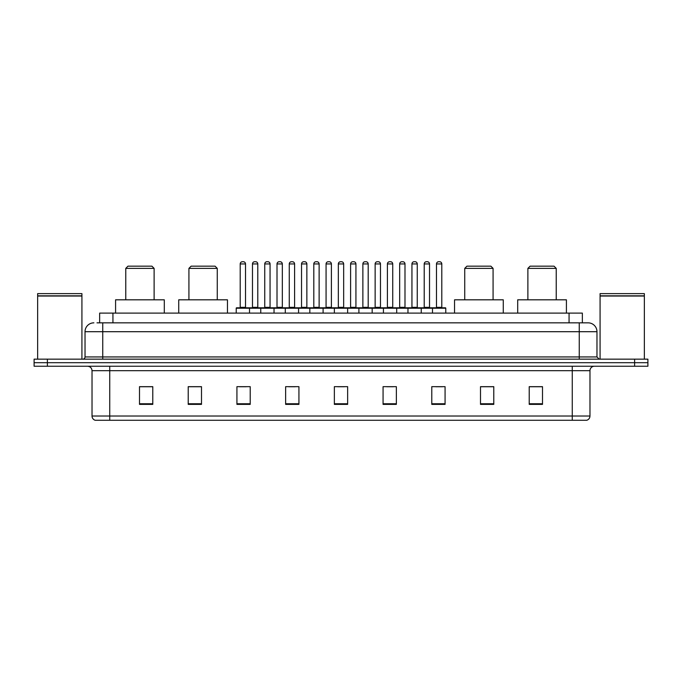<?xml version="1.0" encoding="UTF-8"?>
<svg xmlns="http://www.w3.org/2000/svg" width="682" height="682" viewBox="0 0 682 682"><rect width="100%" height="100%" fill="white"/><g stroke="black" fill="none" stroke-linecap="round" stroke-linejoin="round"><path stroke-width="1.02" d="M96.989 322.842L102.743 322.842L96.989 322.842L99.649 322.842L99.649 313.098L582.351 313.098L582.351 322.842M93.886 322.842A8.857 8.857 0 0 0 85.028 331.699L85.028 356.942A2.217 2.217 0 0 1 82.812 359.158M596.972 331.699L102.743 331.699L102.743 322.842L588.114 322.842A8.857 8.857 0 0 1 596.972 331.699L596.972 356.942L599.188 359.158M47.382 359.158L34.1 359.158L34.1 362.696L47.382 362.696L34.1 362.696L34.1 366.243L47.382 366.243L47.382 362.696L634.618 362.696L47.382 362.696L47.382 359.158L634.618 359.158L634.618 362.696L647.9 362.696L634.618 362.696L634.618 366.243L47.382 366.243M647.9 359.158L647.9 362.696L647.9 359.158L634.618 359.158M587.978 322.842L585.011 322.842M586.563 420.274L95.437 420.274M95.216 420.274A4.424 4.424 0 0 1 92.027 416.02L109.742 416.02L109.742 420.274L572.258 420.274L572.258 416.02L589.973 416.02L589.973 370.676A4.424 4.424 0 0 1 594.406 366.243M92.027 416.02L92.027 370.676C91.763 367.982 90.288 366.507 87.594 366.243M542.497 404.375L542.497 386.66L529.215 386.66L529.215 404.375L542.497 404.375M493.785 404.375L493.785 386.66L480.503 386.66L480.503 404.375L493.785 404.375M445.073 404.375L445.073 386.66L431.783 386.66L431.783 404.375L445.073 404.375M396.361 404.375L396.361 386.66L383.071 386.66L383.071 404.375L396.361 404.375M152.785 404.375L152.785 386.66L139.503 386.66L139.503 404.375L152.785 404.375M201.497 404.375L201.497 386.66L188.215 386.66L188.215 404.375L201.497 404.375M250.217 404.375L250.217 386.66L236.927 386.66L236.927 404.375L250.217 404.375M298.929 404.375L298.929 386.66L285.639 386.66L285.639 404.375L298.929 404.375M347.641 404.375L347.641 386.66L334.359 386.66L334.359 404.375L347.641 404.375M647.9 366.243L647.9 362.696L647.9 366.243L634.618 366.243M572.258 420.274L586.435 420.274M435.815 386.745L442.456 386.745M288.614 386.745L295.255 386.745M239.544 386.745L246.185 386.745M386.745 386.745L393.386 386.745M337.675 386.745L344.325 386.745M201.497 386.745L188.215 386.745M152.785 386.745L139.503 386.745M493.785 386.745L480.503 386.745M542.497 386.745L529.215 386.745M37.646 296.048L81.925 296.048L37.646 296.048L37.646 359.158M81.925 296.048L81.925 359.158M81.704 295.826L37.868 295.826M81.925 295.604L81.925 293.618L37.646 293.618L37.646 295.604M125.769 268.376L154.115 268.376L151.898 266.159L127.986 266.159L125.769 268.376L125.769 299.816M154.115 268.376L154.115 299.816M164.302 313.098L164.302 299.816L115.582 299.816L115.582 313.098M188.923 268.376L217.268 268.376L215.052 266.159L191.139 266.159L188.923 268.376L188.923 299.816M217.268 268.376L217.268 299.816M227.456 313.098L227.456 299.816L178.735 299.816L178.735 313.098M464.732 268.376L493.077 268.376L490.861 266.159L466.948 266.159L464.732 268.376L464.732 299.816M493.077 268.376L493.077 299.816M503.265 313.098L503.265 299.816L454.544 299.816L454.544 313.098M527.885 268.376L556.231 268.376L554.014 266.159L530.102 266.159L527.885 268.376L527.885 299.816M556.231 268.376L556.231 299.816M566.418 313.098L566.418 299.816L517.698 299.816L517.698 313.098M600.075 296.048L644.354 296.048L600.075 296.048L600.075 359.158M644.354 296.048L644.354 359.158M644.132 295.826L600.296 295.826M644.354 295.604L644.354 293.618L600.075 293.618L600.075 295.604M432.49 313.098L432.49 308.23A0.443 0.443 0 0 1 432.934 307.787L445.337 307.787A0.443 0.443 0 0 1 445.781 308.23L236.219 308.23A0.443 0.443 0 0 1 236.663 307.787L249.066 307.787A0.443 0.443 0 0 1 249.51 308.23L249.51 313.098M245.52 263.943L240.209 263.943A2.217 2.217 0 0 1 242.417 261.726L243.303 261.726A2.217 2.217 0 0 1 245.52 263.943L245.52 307.343A0.443 0.443 0 0 0 245.963 307.787M240.209 263.943L240.209 307.343A0.443 0.443 0 0 1 239.766 307.787M236.219 308.23L236.219 313.098M260.754 313.098L260.754 308.23A0.443 0.443 0 0 1 261.197 307.787L273.601 307.787A0.443 0.443 0 0 1 274.036 308.23L274.036 313.098M270.055 263.943L264.744 263.943A2.217 2.217 0 0 1 266.952 261.726L267.838 261.726A2.217 2.217 0 0 1 270.055 263.943L270.055 307.343A0.443 0.443 0 0 0 270.498 307.787M264.744 263.943L264.744 307.343A0.443 0.443 0 0 1 264.301 307.787M285.289 313.098L285.289 308.23A0.443 0.443 0 0 1 285.732 307.787L298.128 307.787A0.443 0.443 0 0 1 298.571 308.23L298.571 313.098M294.59 263.943L289.27 263.943A2.217 2.217 0 0 1 291.487 261.726L292.373 261.726A2.217 2.217 0 0 1 294.59 263.943L294.59 307.343A0.443 0.443 0 0 0 295.033 307.787M289.27 263.943L289.27 307.343A0.443 0.443 0 0 1 288.836 307.787M309.824 313.098L309.824 308.23A0.443 0.443 0 0 1 310.267 307.787L322.663 307.787A0.443 0.443 0 0 1 323.106 308.23L323.106 313.098M319.125 263.943L313.805 263.943A2.217 2.217 0 0 1 316.022 261.726L316.908 261.726A2.217 2.217 0 0 1 319.125 263.943L319.125 307.343A0.443 0.443 0 0 0 319.568 307.787M313.805 263.943L313.805 307.343A0.443 0.443 0 0 1 313.362 307.787M334.359 313.098L334.359 308.23A0.443 0.443 0 0 1 334.802 307.787L347.198 307.787A0.443 0.443 0 0 1 347.641 308.23L347.641 313.098M343.66 263.943L338.34 263.943A2.217 2.217 0 0 1 340.557 261.726L341.443 261.726A2.217 2.217 0 0 1 343.66 263.943L343.66 307.343A0.443 0.443 0 0 0 344.103 307.787M338.34 263.943L338.34 307.343A0.443 0.443 0 0 1 337.897 307.787M358.894 313.098L358.894 308.23A0.443 0.443 0 0 1 359.337 307.787L371.733 307.787A0.443 0.443 0 0 1 372.176 308.23L372.176 313.098M368.195 263.943L362.875 263.943A2.217 2.217 0 0 1 365.092 261.726L365.978 261.726A2.217 2.217 0 0 1 368.195 263.943L368.195 307.343A0.443 0.443 0 0 0 368.638 307.787M362.875 263.943L362.875 307.343A0.443 0.443 0 0 1 362.432 307.787M383.429 313.098L383.429 308.23A0.443 0.443 0 0 1 383.872 307.787L396.268 307.787A0.443 0.443 0 0 1 396.711 308.23L396.711 313.098M392.73 263.943L387.41 263.943A2.217 2.217 0 0 1 389.627 261.726L390.513 261.726A2.217 2.217 0 0 1 392.73 263.943L392.73 307.343A0.443 0.443 0 0 0 393.164 307.787M387.41 263.943L387.41 307.343A0.443 0.443 0 0 1 386.967 307.787M407.964 313.098L407.964 308.23A0.443 0.443 0 0 1 408.399 307.787L420.803 307.787A0.443 0.443 0 0 1 421.246 308.23L421.246 313.098M417.256 263.943L411.945 263.943A2.217 2.217 0 0 1 414.162 261.726L415.048 261.726A2.217 2.217 0 0 1 417.256 263.943L417.256 307.343A0.443 0.443 0 0 0 417.699 307.787M411.945 263.943L411.945 307.343A0.443 0.443 0 0 1 411.502 307.787M441.791 263.943L436.48 263.943A2.217 2.217 0 0 1 438.697 261.726L439.583 261.726A2.217 2.217 0 0 1 441.791 263.943L441.791 307.343A0.443 0.443 0 0 0 442.234 307.787M436.48 263.943L436.48 307.343A0.443 0.443 0 0 1 436.037 307.787M445.781 308.23L445.781 313.098M261.334 307.787L248.93 307.787M252.476 263.943A2.217 2.217 0 0 1 254.684 261.726L255.571 261.726A2.217 2.217 0 0 1 257.787 263.943L252.476 263.943L252.476 307.343A0.443 0.443 0 0 1 252.033 307.787M257.787 263.943L257.787 307.343A0.443 0.443 0 0 0 258.231 307.787M285.86 307.787L273.465 307.787M277.011 263.943A2.217 2.217 0 0 1 279.219 261.726L280.106 261.726A2.217 2.217 0 0 1 282.322 263.943L277.011 263.943L277.011 307.343A0.443 0.443 0 0 1 276.568 307.787M282.322 263.943L282.322 307.343A0.443 0.443 0 0 0 282.766 307.787M310.395 307.787L298 307.787M301.538 263.943A2.217 2.217 0 0 1 303.754 261.726L304.641 261.726A2.217 2.217 0 0 1 306.857 263.943L301.538 263.943L301.538 307.343A0.443 0.443 0 0 1 301.094 307.787M306.857 263.943L306.857 307.343A0.443 0.443 0 0 0 307.301 307.787M334.93 307.787L322.535 307.787M326.073 263.943A2.217 2.217 0 0 1 328.289 261.726L329.176 261.726A2.217 2.217 0 0 1 331.392 263.943L326.073 263.943L326.073 307.343A0.443 0.443 0 0 1 325.629 307.787M331.392 263.943L331.392 307.343A0.443 0.443 0 0 0 331.836 307.787M359.465 307.787L347.07 307.787M350.608 263.943A2.217 2.217 0 0 1 352.824 261.726L353.711 261.726A2.217 2.217 0 0 1 355.927 263.943L350.608 263.943L350.608 307.343A0.443 0.443 0 0 1 350.164 307.787M355.927 263.943L355.927 307.343A0.443 0.443 0 0 0 356.371 307.787M384 307.787L371.605 307.787M375.143 263.943A2.217 2.217 0 0 1 377.359 261.726L378.246 261.726A2.217 2.217 0 0 1 380.462 263.943L375.143 263.943L375.143 307.343A0.443 0.443 0 0 1 374.699 307.787M380.462 263.943L380.462 307.343A0.443 0.443 0 0 0 380.906 307.787M408.535 307.787L396.14 307.787M399.678 263.943A2.217 2.217 0 0 1 401.894 261.726L402.781 261.726A2.217 2.217 0 0 1 404.989 263.943L399.678 263.943L399.678 307.343A0.443 0.443 0 0 1 399.234 307.787M404.989 263.943L404.989 307.343A0.443 0.443 0 0 0 405.432 307.787M433.07 307.787L420.666 307.787M424.213 263.943A2.217 2.217 0 0 1 426.429 261.726L427.316 261.726A2.217 2.217 0 0 1 429.524 263.943L424.213 263.943L424.213 307.343A0.443 0.443 0 0 1 423.769 307.787M429.524 263.943L429.524 307.343A0.443 0.443 0 0 0 429.967 307.787M112.939 322.842L112.939 313.098M569.061 322.842L569.061 313.098M102.743 359.158L102.743 331.699L85.028 331.699M85.028 356.942L596.972 356.942M579.257 322.842L579.257 359.158M572.258 366.243L572.258 370.676L92.027 370.676M589.973 370.676L572.258 370.676L572.258 416.02L109.742 416.02L109.742 366.243M347.641 403.761L334.359 403.761M298.929 403.761L285.639 403.761M250.217 403.761L236.927 403.761M201.497 403.761L188.215 403.761M152.785 403.761L139.503 403.761M396.361 403.761L383.071 403.761M445.073 403.761L431.783 403.761M493.785 403.761L480.503 403.761M542.497 403.761L529.215 403.761M240.209 307.343L245.52 307.343M264.744 307.343L270.055 307.343M289.27 307.343L294.59 307.343M313.805 307.343L319.125 307.343M338.34 307.343L343.66 307.343M362.875 307.343L368.195 307.343M387.41 307.343L392.73 307.343M411.945 307.343L417.256 307.343M436.48 307.343L441.791 307.343M252.476 307.343L257.787 307.343M277.011 307.343L282.322 307.343M301.538 307.343L306.857 307.343M326.073 307.343L331.392 307.343M350.608 307.343L355.927 307.343M375.143 307.343L380.462 307.343M399.678 307.343L404.989 307.343M424.213 307.343L429.524 307.343M586.784 420.274C588.788 419.558 589.853 418.143 589.973 416.02"/></g></svg>
